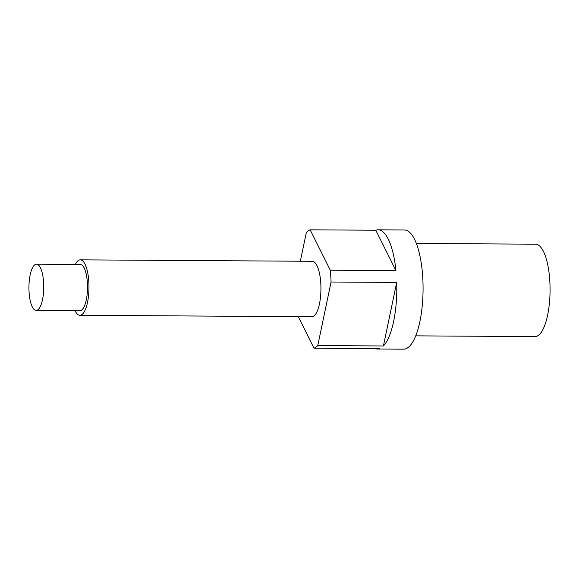 <?xml version="1.0" encoding="UTF-8"?>
<svg xmlns="http://www.w3.org/2000/svg" width="579" height="579" viewBox="0 0 579 579"><rect width="100%" height="100%" fill="white"/><g stroke="black" fill="none" stroke-linecap="round" stroke-linejoin="round"><path stroke-width="0.87" d="M416.315 243.455L535.553 244.193A46.204 14.801 90.4 0 1 548.371 268.193A46.204 14.801 90.4 0 1 547.618 315.179A46.204 14.801 90.4 0 1 534.974 336.594L415.744 335.856M300.335 261.216L306.356 232.454A59.601 19.093 90.4 0 1 310.149 229.827L375.8 230.232A59.601 19.093 90.4 0 1 378.08 229.82A59.601 19.093 90.4 0 1 395.935 270.617L330.283 270.212A59.601 19.093 90.4 0 1 331.065 282.016L396.709 282.422A59.601 19.093 90.4 0 1 396.774 291.954A59.601 19.093 90.4 0 1 383.414 345.974L317.77 345.569A59.601 19.093 90.4 0 1 313.97 348.196L379.621 348.609A59.601 19.093 90.4 0 1 377.342 349.014A59.601 19.093 90.4 0 1 375.062 348.58M377.342 349.014L403.599 349.18A59.601 19.093 -89.6 0 0 423.032 292.113A59.601 19.093 -89.6 0 0 404.337 229.986L378.08 229.82M298.243 316.648L313.97 348.196M317.77 345.569L331.065 282.016M330.283 270.212L310.149 229.827M79.931 315.294L311.886 316.735A27.72 8.88 -89.6 0 0 320.94 289.066A27.72 8.88 -89.6 0 0 312.233 261.288L80.278 259.848A27.72 8.88 90.4 0 1 88.985 287.625A27.72 8.88 90.4 0 1 79.931 315.294A27.72 8.88 90.4 0 1 75.053 310.641M375.8 230.232L395.935 270.617M75.335 264.444A27.72 8.88 90.4 0 1 80.278 259.848M36.195 310.402L79.96 310.67A23.102 7.404 -89.6 0 0 87.509 287.618A23.102 7.404 -89.6 0 0 80.249 264.473L36.484 264.198A23.102 7.404 90.4 0 1 43.736 287.343A23.102 7.404 90.4 0 1 36.195 310.402A23.102 7.404 90.4 0 1 28.95 286.316A23.102 7.404 90.4 0 1 36.484 264.198M396.709 282.422L383.414 345.974"/></g></svg>
